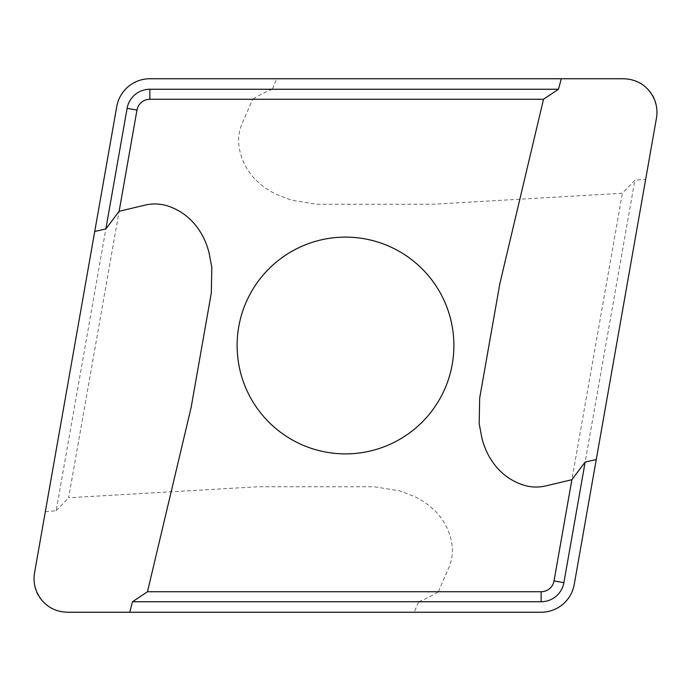 <?xml version="1.0" encoding="UTF-8"?>
<svg xmlns="http://www.w3.org/2000/svg" width="691" height="691" viewBox="0 0 691 691"><rect width="100%" height="100%" fill="white"/><g stroke="black" fill="none" stroke-linecap="round" stroke-linejoin="round"><path stroke-width="0.52" stroke-dasharray="3.46 2.59" d="M645.67 179.323L574.23 584.482A33.609 33.609 0 0 1 541.131 612.252L67.649 612.252C58.217 612.114 50.08 608.616 43.239 601.749C35.837 595.115 32.935 585.467 34.55 572.813L116.77 106.518A33.609 33.609 0 0 1 149.869 78.748L623.351 78.748C632.783 78.886 640.92 82.384 647.761 89.251C655.163 95.885 658.065 105.533 656.45 118.187L645.67 179.323L634.839 180.247L622.384 193.247L433.395 204.225L316.996 204.225L291.671 200.269L277.808 194.992C270.112 191.562 263.202 186.95 257.095 181.163C246.972 171.446 240.917 159.664 238.913 145.818C238.006 138.364 238.982 131.169 241.841 124.225L252.638 99.262L149.869 99.262A13.094 13.094 0 0 0 136.973 110.076L68.616 497.753L257.605 486.775L374.004 486.775L399.329 490.731L413.192 496.008C420.888 499.438 427.798 504.05 433.905 509.837C444.028 519.554 450.083 531.336 452.087 545.182C452.994 552.636 452.018 559.831 449.159 566.775L438.362 591.738L541.131 591.738A13.094 13.094 0 0 0 554.027 580.924L622.384 193.247M453.883 345.5A108.383 108.383 0 0 1 291.308 439.364A108.383 108.383 0 0 1 291.308 251.636A108.383 108.383 0 0 1 453.883 345.5M541.131 591.738L541.131 601.749L418.694 601.749L414.246 612.252M541.131 601.749A23.105 23.105 0 0 0 563.891 582.66L634.839 180.247M418.694 601.749C425.76 598.872 432.324 595.538 438.362 591.738M45.33 511.677L56.161 510.753L127.109 108.34A23.105 23.105 0 0 1 149.869 89.251L272.306 89.251L276.754 78.748M56.161 510.753L68.616 497.753M272.306 89.251C265.24 92.128 258.676 95.462 252.638 99.262M563.891 582.66L554.027 580.924M127.109 108.34L136.973 110.076M149.869 99.262L149.869 89.251"/><path stroke-width="1.04" d="M543.515 99.262L558.483 89.251L149.869 89.251L149.869 99.262L543.515 99.262L499.887 283.474L479.675 398.102L479.183 423.73L481.964 438.301C484.115 446.749 487.457 454.35 491.992 461.104C499.947 472.877 510.494 480.893 523.64 485.151C530.8 487.336 538.056 487.621 545.415 486.006L571.872 479.709L554.027 580.924L563.891 582.66L585.147 462.08L596.264 459.524L656.45 118.187C657.987 108.798 655.949 100.178 650.343 92.335C643.839 83.611 634.839 79.085 623.351 78.748L149.869 78.748A33.609 33.609 0 0 0 116.77 106.518L34.55 572.813C33.013 582.202 35.051 590.822 40.657 598.665C47.161 607.389 56.161 611.915 67.649 612.252L541.131 612.252A33.609 33.609 0 0 0 574.23 584.482L596.264 459.524M149.869 99.262A13.094 13.094 0 0 0 136.973 110.076L127.109 108.34L105.853 228.92L94.736 231.476M563.891 582.66A23.105 23.105 0 0 1 541.131 601.749L541.131 591.738L147.485 591.738L191.113 407.526L211.325 292.898L211.817 267.27L209.036 252.699C206.885 244.251 203.543 236.65 199.008 229.896C191.053 218.123 180.506 210.107 167.36 205.849C160.2 203.664 152.944 203.379 145.585 204.994L119.128 211.291L136.973 110.076M541.131 591.738A13.094 13.094 0 0 0 554.027 580.924M453.883 345.5A108.383 108.383 0 0 1 291.308 439.364A108.383 108.383 0 0 1 291.308 251.636A108.383 108.383 0 0 1 453.883 345.5M571.872 479.709L585.147 462.08M149.869 89.251A23.105 23.105 0 0 0 127.109 108.34M119.128 211.291L105.853 228.92M147.485 591.738L132.517 601.749L129.718 612.252M541.131 601.749L132.517 601.749M558.483 89.251L561.282 78.748"/></g></svg>
